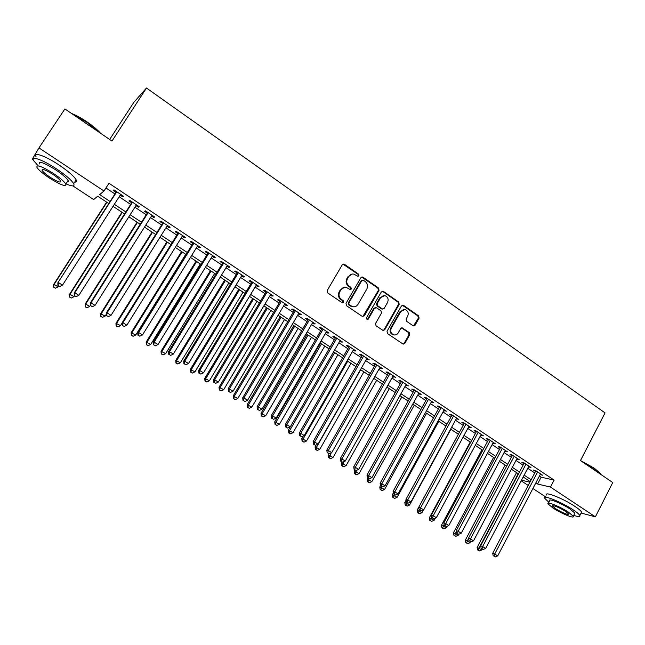 <?xml version="1.0" encoding="UTF-8"?>
<svg xmlns="http://www.w3.org/2000/svg" width="645" height="645" viewBox="0 0 645 645"><rect width="100%" height="100%" fill="white"/><g stroke="black" fill="none" stroke-linecap="round" stroke-linejoin="round"><path stroke-width="0.97" d="M358.975 275.802L358.62 274.165L344.446 264.313L342.269 264.805L327.184 290.54L327.7 292.903L342.052 302.666L343.575 302.303L343.221 300.659L341.374 299.401C338.923 297.345 338.383 294.838 339.738 291.879L340.987 289.734C342.261 287.783 344.003 286.993 346.204 287.356L350.162 289.541L351.299 289.016L350.945 287.38L349.106 286.114C346.671 284.05 346.131 281.551 347.478 278.608L348.727 276.471C349.961 274.568 351.654 273.778 353.807 274.101L357.862 276.326L358.975 275.802M357.878 276.326L358.322 275.899L357.967 274.27L343.003 264.152M342.414 302.828L342.938 302.36L342.584 300.715L340.737 299.457L341.374 299.401M350.171 289.541L350.654 289.089L350.3 287.452L348.461 286.195L349.106 286.114M413.034 325.725L415.098 325.201L419.081 318.138L418.605 315.856L403.544 305.391L401.464 305.907L387.024 331.288L387.516 333.594L403.19 344.156L404.826 343.414L409.68 334.82L409.196 332.538L402.262 327.886L400.642 328.628L398.223 332.893C397.151 334.578 395.691 335.239 393.837 334.876C390.943 333.57 390.104 331.337 391.313 328.176L400.811 311.471L405.028 309.495C408.003 310.761 408.882 313.002 407.672 316.219L406.1 318.985L406.584 321.275L413.034 325.725M33.25 159.823L32.25 159.162L38.974 147.907L64.887 108.932L111.988 141.053L146.471 88.026L605.05 412.905L580.484 460.546L612.75 482.549L595.367 516.838L581.105 513.057M38.974 147.907L103.99 191.017L99.644 194.605L110.085 201.498M539.413 476.034L541.147 477.187L554.103 480.09L108.989 183.269L103.99 191.017M554.103 480.09L550.475 487.072L595.367 516.838M379.042 290.339L378.55 288.017L363.03 277.229L360.886 277.729L346.002 303.352L346.51 305.698L362.216 316.381L364.361 315.856L379.042 290.339L378.365 290.411L377.865 288.097L361.651 277.06M383.444 291.419L398.723 302.045L399.215 304.343L384.751 329.74L383.098 330.482L376.043 325.781L375.543 323.476L381.469 313.115L380.977 310.809L376.599 307.794L374.471 308.31L368.271 319.114L367.11 319.63L366.425 317.856L381.332 291.927L383.444 291.419L382.759 291.492L398.021 302.102L398.723 302.045M120.212 195.153L122.679 196.79L123.477 196.217L113.98 189.888L113.206 190.493L115.979 192.331M135.958 205.626L138.328 207.198L139.183 206.666L129.782 200.41L128.96 200.966L131.693 202.788M151.527 215.986L153.808 217.502L154.727 217.01L145.423 210.818L144.536 211.334L147.245 213.14M166.934 226.234L169.119 227.693L170.095 227.25L160.895 221.122L159.952 221.59L162.629 223.372M182.172 236.376L184.276 237.771L185.3 237.368L176.198 231.305L175.198 231.732L177.851 233.498M197.257 246.406L199.265 247.744L200.353 247.39L191.339 241.391L190.291 241.778L192.911 243.52M212.181 256.339L214.108 257.621L215.245 257.299L206.327 251.365L205.223 251.711L207.819 253.437M226.943 266.159L228.79 267.393L229.975 267.111L221.154 261.233L219.993 261.539L222.565 263.249M241.553 275.883L243.318 277.06L244.56 276.818L235.828 271.005L234.619 271.271L237.158 272.964M256.017 285.509L257.702 286.622L258.984 286.42L250.349 280.672L249.091 280.897L251.606 282.575M270.328 295.031L271.932 296.095L273.27 295.934L264.716 290.234L263.41 290.427L265.901 292.08M284.493 304.456L286.025 305.472L287.404 305.343L278.938 299.707L277.584 299.861L280.051 301.497M298.514 313.784L299.965 314.752L301.4 314.655L293.015 309.076L291.621 309.189L294.056 310.817M312.398 323.016L313.776 323.935L315.244 323.879L306.956 318.356L305.504 318.436L307.923 320.041M326.136 332.159L327.442 333.03L328.958 333.005L320.75 327.539L319.259 327.579L321.645 329.176M339.738 341.205L340.971 342.027L342.535 342.043L334.4 336.634L332.868 336.642L335.239 338.214M353.202 350.171L354.363 350.945L355.967 350.985L347.921 345.631L346.341 345.607L348.687 347.163M366.537 359.039L369.279 359.846L361.305 354.54L359.684 354.484L362.006 356.024M379.736 367.819L382.445 368.609L374.56 363.361L372.899 363.272L375.197 364.804M392.805 376.519L395.49 377.301L387.677 372.101L385.976 371.972L388.258 373.487M405.745 385.13L408.406 385.895L400.674 380.744L398.933 380.59L401.19 382.09M418.565 393.652L421.201 394.409L413.542 389.314L411.76 389.128L413.993 390.612M431.255 402.101L433.867 402.843L426.281 397.796L424.466 397.578L426.676 399.053M443.825 410.462L446.413 411.196L438.898 406.197L437.044 405.947L439.237 407.406M456.273 418.742L458.837 419.468L451.395 414.509L449.5 414.243L451.669 415.686M468.609 426.95L471.14 427.659L463.771 422.749L461.844 422.451L463.997 423.878M480.815 435.077L483.331 435.77L476.026 430.908L474.067 430.586L476.195 432.005M492.917 443.123L495.4 443.808L488.168 438.995L486.177 438.64L488.289 440.043M504.898 451.097L507.365 451.774L500.197 447.001L498.174 446.622L500.262 448.009M516.766 458.998L519.209 459.659L512.114 454.935L510.058 454.531L512.122 455.902M528.529 466.819L530.948 467.472L523.917 462.796L521.829 462.36L523.877 463.723M105.949 187.977L114.939 193.952M119.18 196.765L130.669 204.401M134.926 207.239L146.23 214.745M150.511 217.591L161.621 224.976M165.926 227.838L176.859 235.094M181.18 237.973L191.928 245.116M196.274 248.003L206.843 255.025M211.205 257.927L221.598 264.829M225.976 267.74L236.207 274.536M240.601 277.463L250.655 284.147M255.073 287.073L264.966 293.652M269.392 296.595L279.124 303.061M283.566 306.012L293.136 312.373M297.603 315.341L307.012 321.597M311.487 324.572L320.75 330.724M325.241 333.707L334.344 339.754M338.851 342.753L347.808 348.703M352.323 351.702L361.136 357.556M365.667 360.571L374.334 366.328M378.873 369.351L387.395 375.011M391.95 378.043L400.335 383.614M404.899 386.645L413.147 392.128M417.726 395.167L425.837 400.561M430.425 403.609L438.406 408.914M443.002 411.962L450.855 417.186M455.459 420.242L463.183 425.378M467.794 428.441L475.397 433.488M480.017 436.56L487.491 441.527M492.119 444.607L499.472 449.492M504.108 452.572L511.34 457.378M515.992 460.466L523.103 465.198M527.755 468.286L534.753 472.938M540.179 474.567L542.574 475.212L535.608 470.576L533.488 470.124L535.519 471.471M146.471 88.026L133.854 102.329L109.666 139.465M545.565 496.844L532.899 488.507M528.215 485.427L521.184 480.799M108.779 203.53L97.693 196.217L93.654 199.555L72.893 185.905M530.206 481.622L523.184 476.986M518.515 473.906L511.38 469.197M506.712 466.117L499.456 461.328M494.804 458.256L487.426 453.387M482.774 450.323L475.276 445.373M470.632 442.309L463.013 437.278M458.377 434.222L450.629 429.11M446.009 426.063L438.124 420.863M433.513 417.815L425.498 412.526M420.903 409.494L412.752 404.117M408.164 401.085L399.884 395.627M395.304 392.603L386.887 387.048M382.316 384.033L373.753 378.381M369.198 375.374L360.499 369.633M355.951 366.634L347.107 360.797M342.576 357.806L333.578 351.872M329.063 348.889L319.92 342.858M315.413 339.883L306.117 333.747M301.626 330.788L292.177 324.548M287.694 321.597L278.092 315.252M273.625 312.309L263.861 305.867M259.411 302.932L249.478 296.378M245.052 293.451L234.949 286.791M230.539 283.881L220.276 277.1M215.873 274.198L205.441 267.312M201.055 264.426L190.444 257.419M186.083 254.541L175.295 247.422M170.949 244.56L159.976 237.32M155.655 234.466L144.504 227.105M140.199 224.267L128.855 216.776M124.574 213.955L113.036 206.344M521.491 480.211L529.9 482.202M535.842 482.871L537.583 484.016L550.475 487.072M114.342 204.312L125.864 211.931M130.145 214.753L141.481 222.243M145.778 225.089L156.92 232.45M161.242 235.304L172.207 242.552M176.545 245.422L187.324 252.542M191.678 255.42L202.28 262.434M206.658 265.321L217.091 272.214M221.485 275.117L231.74 281.897M236.151 284.816L246.237 291.476M250.663 294.402L260.588 300.965M265.031 303.9L274.794 310.35M279.253 313.293L288.847 319.638M293.322 322.597L302.763 328.837M307.254 331.804L316.542 337.94M321.049 340.915L330.184 346.954M334.699 349.937L343.68 355.879M348.211 358.87L357.048 364.707M361.595 367.714L370.286 373.455M374.842 376.47L383.388 382.122M387.959 385.138L396.369 390.693M400.948 393.724L409.22 399.191M413.808 402.222L421.943 407.6M426.547 410.639L434.553 415.928M439.156 418.976L447.033 424.176M451.653 427.232L459.393 432.352M464.021 435.407L471.64 440.438M476.276 443.502L483.774 448.46M488.418 451.524L495.787 456.402M500.439 459.474L507.696 464.263M512.356 467.343L519.491 472.059M524.151 475.147L531.174 479.783M541.147 477.187L537.583 484.016M122.679 196.79L123.179 196.016M138.328 207.198L138.82 206.424M153.808 217.502L154.292 216.728M169.119 227.693L169.603 226.919M184.276 237.771L184.752 237.005M199.265 247.744L199.74 246.979M214.108 257.621L214.575 256.855M228.79 267.393L229.249 266.627M243.318 277.06L243.778 276.294M257.702 286.622L258.153 285.872M271.932 296.095L272.383 295.337M286.025 305.472L286.469 304.714M299.965 314.752L300.409 314.002M313.776 323.935L314.212 323.185M327.442 333.03L327.87 332.28M340.971 342.027L341.399 341.286M354.363 350.945L354.79 350.203M367.626 359.765L368.053 359.031M380.76 368.505L381.179 367.771M393.764 377.156L394.176 376.422M406.64 385.726L407.051 384.992M419.395 394.208L419.798 393.482M432.029 402.609L432.424 401.883M444.534 410.938L444.929 410.212M456.926 419.177L457.313 418.452M469.197 427.345L469.584 426.619M481.347 435.431L481.734 434.714M493.393 443.438L493.772 442.72M505.317 451.379L505.696 450.662M517.129 459.24L517.508 458.522M528.836 467.028L529.214 466.319M540.437 474.744L540.808 474.035M351.872 274.117L348.727 276.471M348.461 286.195C346.034 284.139 345.494 281.639 346.841 278.696L348.082 276.568M344.309 287.331L340.987 289.734M340.737 299.457C338.294 297.409 337.754 294.902 339.109 291.951L340.358 289.807M362.796 316.622L378.365 290.411M363.337 280.22L361.829 280.575L348.792 303.061L349.147 304.698L352.694 306.73C354.927 307.133 356.693 306.343 357.983 304.351L366.852 289.008C368.182 286.09 367.65 283.606 365.247 281.551L363.337 280.22M362.28 280.14L361.829 280.575M353.807 306.859L350.437 306.069L348.502 304.746L348.147 303.11L361.176 280.664M383.138 330.49L384.065 329.756L398.505 304.392L398.021 302.102M375.334 307.601L373.794 308.358L367.602 319.146L368.271 319.114M367.061 319.622L367.602 319.146M387.589 302.416C388.822 299.151 387.911 296.885 384.863 295.62L380.623 297.595L377.236 303.497L377.736 305.811L382.606 309.052L384.218 308.31L387.589 302.416M383.356 295.595L380.623 297.595M382.678 309.06L381.421 308.866L377.051 305.867L376.559 303.553L379.945 297.659M382.759 291.492L382.122 291.242M403.625 309.447L400.811 311.471M394.458 334.981L393.144 334.876C390.249 333.578 389.411 331.345 390.62 328.192L400.102 311.511M403.173 344.148L404.117 343.406L408.962 334.828L408.478 332.546L401.537 327.902L402.262 327.886M413.501 325.935L418.355 318.162L417.871 315.889L402.286 305.206M106.643 202.119L53.591 284.606L54.107 284.389L58.098 286.864L58.647 286.009M106.901 202.296L54.107 284.389L53.664 287.267L55.462 288.178L53.874 287.186M58.098 286.864L55.462 288.178M53.664 287.267L53.591 284.606M116.479 191.549L57.84 282.808L116.753 191.734M58.139 285.469L59.791 286.493L58.139 285.469L58.397 282.575L62.509 285.138L120.712 194.371M57.84 282.808L57.921 285.558M59.791 286.493L62.509 285.138M71.531 113.464C76.158 115.229 81.383 118.075 87.204 122.01C92.969 125.993 97.443 129.75 100.612 133.297M99.33 132.419L86.986 122.356L72.893 114.391M65.903 183.873C72.401 186.639 74.997 186.566 73.691 183.664C71.393 179.995 65.629 175.045 56.397 168.813C42.844 159.75 30.347 155.356 33.596 160.613L38.071 165.684M74.691 182.124C76.521 182.245 77.021 181.487 76.183 179.842C73.909 176.141 68.168 171.175 58.953 164.935C45.424 155.864 32.911 151.511 36.12 156.824M39.248 163.911C38.692 160.734 44.15 162.701 55.639 169.796C62.283 174.279 66.443 177.843 68.112 180.503L68.314 181.785L67.064 182.108M53.301 173.352C41.796 166.257 36.346 164.273 36.926 167.41C38.716 170.135 42.933 173.715 49.584 178.149C60.888 185.139 66.306 187.098 65.814 184.019C64.121 181.382 59.953 177.827 53.301 173.352M50.229 177.319C57.534 181.834 61.025 183.099 60.703 181.108C59.606 179.399 56.905 177.109 52.624 174.231C45.231 169.667 41.723 168.393 42.086 170.409C43.231 172.151 45.94 174.456 50.229 177.319M580.556 460.594L594.214 468.141L599.971 473.067L600.543 474.228L594.279 468.601L582.387 461.844M573.744 515.355C578.291 516.903 580.323 516.959 579.839 515.532C579.226 514.291 577.001 512.396 573.155 509.84C561.553 502.02 542.316 494.336 544.775 498.367L548.863 502.262M581.064 513.138L581.58 512.122C580.976 510.864 578.759 508.961 574.921 506.398C563.335 498.569 544.074 490.942 546.509 495.021M548.395 503.156L549.629 500.77C547.887 497.867 561.731 503.423 570.051 509.018L574.88 513.13L574.51 513.847M568.438 512.17C560.102 506.583 546.267 500.988 548.032 503.866L552.95 508.002C561.094 513.46 574.905 519.12 573.276 516.266L568.438 512.17M555.643 508.728C563.182 513.194 567.552 514.968 568.753 514.057L565.625 511.421C558.014 506.914 553.636 505.132 552.483 506.067L555.643 508.728M121.937 212.213L69.434 294.434L70.007 294.257L73.957 296.708L74.498 295.853M122.26 212.423L70.007 294.257L69.523 297.095L71.329 298.006L69.749 297.031M73.957 296.708L71.329 298.006M69.523 297.095L69.434 294.434M137.071 222.203L85.1 304.158L85.737 304.021L89.647 306.44L90.429 305.198M137.45 222.452L85.737 304.021L85.213 306.818L87.027 307.738L85.463 306.762M89.647 306.44L87.027 307.738M85.213 306.818L85.1 304.158M152.051 232.087L100.604 313.776L105.167 316.074L106.377 314.155M152.486 232.369L101.305 313.68L100.733 316.437L102.555 317.356L101.007 316.397M105.167 316.074L102.555 317.356M100.733 316.437L100.604 313.776M166.87 241.867L115.955 323.298L120.526 325.612L122.139 323.024M167.369 242.189L116.705 323.234L116.092 325.951L117.922 326.878L116.398 325.935M120.526 325.612L117.922 326.878M116.092 325.951L115.955 323.298M132.193 202.014L74.183 292.967L74.796 292.782L132.531 202.24M74.522 295.644L76.15 296.66L74.522 295.644L74.796 292.782L78.867 295.313L136.45 204.852M74.183 292.967L74.28 295.716M76.15 296.66L78.867 295.313M147.737 212.358L90.332 303.013L91.018 302.868L148.14 212.632M90.727 305.706L92.332 306.714L90.727 305.706L91.018 302.868L95.041 305.375L152.018 215.212M90.332 303.013L90.453 305.762M92.332 306.714L95.041 305.375M163.112 222.598L106.32 312.954L107.054 312.849L163.58 222.912M106.748 315.663L108.344 316.655L106.748 315.663L107.054 312.849L111.045 315.332L167.418 225.46M106.32 312.954L106.457 315.703M108.344 316.655L111.045 315.332M178.334 232.732L122.123 322.79L122.929 322.726L178.859 233.079M122.598 325.507L124.179 326.491L122.598 325.507L122.929 322.726L126.863 325.177L182.656 235.602M122.123 322.79L122.284 325.531M124.179 326.491L126.863 325.177M181.543 251.55L131.137 332.723L135.724 335.045L185.752 254.323M182.092 251.913L131.943 332.699L131.298 335.376L133.136 336.303L131.62 335.368M135.724 335.045L133.136 336.303M131.298 335.376L131.137 332.723M193.387 242.754L137.764 332.514L138.627 332.489L193.976 243.141M138.28 335.247L139.844 336.222L138.28 335.247L138.627 332.489L142.521 334.916L197.733 245.64M137.764 332.514L137.941 335.255M139.844 336.222L142.521 334.916M196.064 261.128L146.165 342.043L150.769 344.382L200.297 263.918M196.677 261.531L147.028 342.06L146.342 344.696L148.181 345.631L146.681 344.704M150.769 344.382L148.181 345.631M146.342 344.696L146.165 342.043M208.287 252.671L153.236 342.14L154.155 342.156L208.932 253.098M153.792 344.89L155.34 345.841L153.792 344.89L154.155 342.156L158.009 344.551L212.648 255.573M153.236 342.14L153.429 344.873M155.34 345.841L158.009 344.551M210.439 270.618L161.04 351.275L165.66 353.621L214.688 273.416M211.1 271.053L161.951 351.323L161.226 353.92L163.08 354.863L161.597 353.944M165.66 353.621L163.08 354.863M161.226 353.92L161.04 351.275M223.033 262.483L168.547 351.662L169.522 351.71L223.734 262.95M169.143 354.419L170.667 355.371L169.143 354.419L169.522 351.71L173.336 354.089L227.411 265.401M168.547 351.662L168.756 354.395M170.667 355.371L173.336 354.089M224.678 280.011L175.754 360.41L180.39 362.764L228.935 282.816M225.387 280.478L176.722 360.49L175.964 363.054L177.818 363.998L176.351 363.087M180.39 362.764L177.818 363.998M175.964 363.054L175.754 360.41M237.618 272.198L183.696 361.087L184.72 361.168L238.376 272.706M184.333 363.853L185.841 364.788L184.333 363.853L184.72 361.168L188.493 363.522L242.012 275.125M183.696 361.087L183.922 363.812M185.841 364.788L188.493 363.522M238.763 289.307L190.331 369.448L194.975 371.818L243.036 292.129M239.529 289.807L191.347 369.561L190.96 372.141L190.549 372.092L192.412 373.044L190.96 372.141M194.975 371.818L192.412 373.044M190.549 372.092L190.331 369.448M252.058 281.817L198.684 370.407L199.765 370.528L252.872 282.349M199.353 373.189L200.853 374.116L199.353 373.189L199.765 370.528L203.498 372.85L256.476 284.751M198.684 370.407L198.926 373.132M200.853 374.116L203.498 372.85M252.711 298.506L204.747 378.397L209.415 380.776L257 301.344M253.525 299.046L205.82 378.55L205.416 381.098L204.989 381.034L206.852 381.993L205.416 381.098M209.415 380.776L206.852 381.993M204.989 381.034L204.747 378.397M266.353 291.33L213.511 379.631L214.648 379.792L267.215 291.903M214.221 382.421L215.704 383.34L214.221 382.421L214.648 379.792L218.341 382.09L270.779 294.273M213.511 379.631L213.769 382.356M215.704 383.34L218.341 382.09M266.522 307.625L219.026 387.258L223.702 389.644L270.827 310.463M267.385 308.189L220.147 387.435L219.727 389.967L219.284 389.894L221.154 390.854L219.727 389.967M223.702 389.644L221.154 390.854M219.284 389.894L219.026 387.258M280.502 300.747L228.185 388.758L229.37 388.951L281.413 301.352M228.935 391.563L230.402 392.466L228.935 391.563L229.37 388.951L233.03 391.233L284.945 303.698M228.185 388.758L228.459 391.475M230.402 392.466L233.03 391.233M280.196 316.647L233.159 396.03L237.852 398.425L284.518 319.493M281.107 317.243L234.328 396.24L233.901 398.747L233.434 398.658L235.304 399.626L233.901 398.747M237.852 398.425L235.304 399.626M233.434 398.658L233.159 396.03M294.499 310.068L242.714 397.796L243.947 398.021L295.466 310.713M243.496 400.601L244.947 401.504L243.496 400.601L243.947 398.021L247.567 400.271L298.958 313.035M242.714 397.796L243.004 400.513M244.947 401.504L247.567 400.271M293.733 325.58L247.156 404.713L251.856 407.124L298.071 328.442M294.692 326.209L248.365 404.955L247.922 407.438L247.438 407.342L249.317 408.309L247.922 407.438M251.856 407.124L249.317 408.309M247.438 407.342L247.156 404.713M308.358 319.291L257.089 406.737L258.371 406.995L309.382 319.968M257.911 409.559L259.338 410.446L257.911 409.559L258.371 406.995L261.959 409.228L312.833 322.266M257.089 406.737L257.395 409.446M259.338 410.446L261.959 409.228M307.141 334.424L261.007 413.308L265.716 415.727L311.487 337.295M308.149 335.086L262.265 413.582L261.814 416.049L261.306 415.928L263.192 416.904L261.814 416.049M265.716 415.727L263.192 416.904M261.306 415.928L261.007 413.308M322.081 328.426L271.319 415.582L272.65 415.88L323.145 329.135M272.174 418.412L273.585 419.298L272.174 418.412L272.65 415.88L276.197 418.089L326.572 331.417M271.319 415.582L271.634 418.291M273.585 419.298L276.197 418.089M320.42 343.188L274.73 421.814L279.446 424.249L324.782 346.067M321.468 343.882L276.028 422.128L275.56 424.563L275.044 424.442L276.931 425.418L275.56 424.563M279.446 424.249L276.931 425.418M275.044 424.442L274.73 421.814M335.666 337.472L285.396 424.346L286.783 424.668L336.779 338.214M286.283 427.184L287.694 428.054L286.283 427.184L286.783 424.668L290.29 426.853L340.165 340.463M285.396 424.346L285.735 427.046M287.694 428.054L290.29 426.853M290.258 426.869L288.307 430.247L293.04 432.682L337.94 354.75M334.658 352.589L289.653 430.586L289.178 433.005L288.637 432.868L290.524 433.843L289.178 433.005M293.04 432.682L290.524 433.843M288.637 432.868L288.307 430.247M349.114 346.421L299.344 433.013L300.764 433.375L350.275 347.195M300.264 435.867L301.65 436.729L300.264 435.867L300.764 433.375L304.238 435.536L353.629 349.429M299.344 433.013L299.691 435.714M301.65 436.729L304.238 435.536M303.255 435.988L301.763 438.592L306.496 441.035L350.969 363.353M347.728 361.208L303.142 438.955L302.65 441.357L302.102 441.204L303.997 442.188L302.65 441.357M306.496 441.035L303.997 442.188M302.102 441.204L301.763 438.592M362.434 355.29L313.139 441.599L314.615 441.986L363.635 356.088M314.091 444.453L315.469 445.308L314.091 444.453L314.615 441.986L318.05 444.123L366.957 358.298M313.139 441.599L313.502 444.292M315.469 445.308L318.05 444.123M316.131 445.002L315.074 446.856L319.823 449.307L363.877 371.867M360.668 369.746L316.51 447.251L316.002 449.629L315.429 449.468L317.332 450.452L316.002 449.629M319.823 449.307L317.332 450.452M315.429 449.468L315.074 446.856M375.616 364.062L326.805 450.097L328.321 450.516L376.865 364.901M327.789 452.959L329.144 453.806L327.789 452.959L328.321 450.516L331.724 452.629L380.155 367.086M326.805 450.097L327.176 452.79M329.144 453.806L331.724 452.629M328.99 453.766L328.265 455.039L333.022 457.499L376.664 380.3M331.208 452.871L329.224 457.821L328.636 457.644L330.538 458.635L329.224 457.821M333.022 457.499L330.538 458.635M328.636 457.644L328.265 455.039M388.669 372.754L340.326 458.506L341.882 458.958L389.967 373.616M341.342 461.385L342.689 462.215L341.342 461.385L341.882 458.958L345.26 461.054L393.216 375.785M340.326 458.506L340.721 461.199M342.689 462.215L345.26 461.054M341.987 461.981L341.326 463.142L346.099 465.617L389.33 388.661M343.93 461.659L342.31 465.932L341.705 465.746L343.616 466.738L342.31 465.932M346.099 465.617L343.616 466.738M341.705 465.746L341.326 463.142M401.593 381.364L353.718 466.835L355.322 467.311L402.932 382.251M354.766 469.721L356.096 470.544L354.766 469.721L355.322 467.311L358.66 469.391L406.156 384.396M353.718 466.835L354.121 469.52M356.096 470.544L358.66 469.391M354.911 470.012L354.266 471.173L359.039 473.648L401.867 396.933M356.548 470.342L355.274 473.962L354.661 473.769L356.564 474.768L355.274 473.962M359.039 473.648L356.564 474.768M354.661 473.769L354.266 471.173M414.396 389.886L366.981 475.083L368.618 475.591L415.775 390.806M368.053 477.969L369.375 478.792L368.053 477.969L368.618 475.591L371.923 477.647L418.968 392.926M366.981 475.083L367.392 477.768M369.375 478.792L371.923 477.647M367.723 477.969L367.078 479.122L371.859 481.605L414.292 405.133M369.166 478.727L368.118 481.92L367.481 481.718L369.392 482.718L368.118 481.92M371.859 481.605L369.392 482.718M367.481 481.718L367.078 479.122M427.079 398.32L380.107 483.25L381.792 483.782L428.498 399.271M381.211 486.145L382.517 486.959L381.211 486.145L381.792 483.782L385.057 485.814L431.658 401.375M380.107 483.25L380.534 485.927M382.517 486.959L385.057 485.814M380.494 485.685L379.768 486.999L384.557 489.49L426.603 413.26M381.832 486.733L380.832 489.805L380.187 489.587L382.098 490.587L380.832 489.805M384.557 489.49L382.098 490.587M380.187 489.587L379.768 486.999M439.632 406.681L393.103 491.337L394.829 491.893L441.091 407.656M394.232 494.239L395.53 495.038L394.232 494.239L394.829 491.893L398.07 493.909L444.22 409.736M393.103 491.337L393.547 494.006M395.53 495.038L398.07 493.909M393.369 492.933L392.345 494.796L397.135 497.295L438.793 421.306M394.442 494.562L393.434 497.609L392.773 497.384L394.684 498.392L393.434 497.609M397.135 497.295L394.684 498.392M392.773 497.384L392.345 494.796M452.064 414.961L405.979 499.343L407.737 499.931L453.572 415.96M407.132 502.253L408.422 503.044L407.132 502.253L407.737 499.931L410.946 501.923L456.668 418.025M405.979 499.343L406.431 502.012M408.422 503.044L410.946 501.923M406.108 500.117L404.794 502.528L409.599 505.027L450.879 429.272M406.922 502.318L405.915 505.341L405.229 505.108L407.156 506.115L405.915 505.341M409.599 505.027L407.156 506.115M405.229 505.108L404.794 502.528M458.369 434.214L417.13 510.179L421.943 512.694L423.402 509.993M419.29 510.001L418.274 513.001L417.581 512.759L419.5 513.767L418.274 513.001M421.943 512.694L419.5 513.767M417.581 512.759L417.13 510.179M470.213 442.035L429.352 517.766L434.166 520.281L435.302 518.177M431.731 517.258L430.521 520.596L429.812 520.338L431.739 521.345L430.521 520.596M434.166 520.281L431.739 521.345M429.812 520.338L429.352 517.766M464.384 423.16L418.726 507.268L420.524 507.881L465.924 424.184M419.911 510.187L421.185 510.977L419.911 510.187L420.524 507.881L423.7 509.864L468.996 426.232M418.726 507.268L419.194 509.937M421.185 510.977L423.7 509.864M476.582 431.279L431.352 515.121L433.19 515.758L478.163 432.335M432.561 518.04L433.819 518.822L432.561 518.04L433.19 515.758L436.334 517.717L481.202 434.359M431.352 515.121L431.828 517.782M433.819 518.822L436.334 517.717M488.668 439.326L443.857 522.901L445.727 523.563L490.289 440.406M445.09 525.828L446.34 526.602L445.09 525.828L445.727 523.563L448.847 525.506L493.296 442.406M443.857 522.901L444.349 525.554M446.34 526.602L448.847 525.506M481.96 449.783L441.462 525.272L446.284 527.795L447.098 526.264M444.123 524.329L442.655 528.11L441.93 527.852L443.857 528.86L442.655 528.11M446.284 527.795L443.857 528.86M441.93 527.852L441.462 525.272M500.641 447.299L456.241 530.601L458.152 531.295L502.294 448.396M457.507 533.536L458.74 534.302L457.507 533.536L458.152 531.295L461.231 533.213L505.277 450.379M456.241 530.601L456.741 533.254M458.74 534.302L461.231 533.213M493.594 457.458L453.459 532.722L458.281 535.245L458.797 534.278M456.378 531.351L454.669 535.56L453.935 535.285L455.87 536.301L454.669 535.56M458.281 535.245L455.87 536.301M453.935 535.285L453.459 532.722M512.501 455.193L468.512 538.236L470.447 538.946L514.186 456.313M469.794 541.171L471.019 541.929L469.794 541.171L470.447 538.946L473.511 540.849L517.145 458.281M468.512 538.236L469.02 540.881M471.019 541.929L473.511 540.849M505.124 465.069L465.343 540.091L470.173 542.63L470.616 541.784M468.52 538.309L466.577 542.937L465.835 542.655L467.762 543.671L466.577 542.937M470.173 542.63L467.762 543.671M465.835 542.655L465.343 540.091M524.248 463.013L480.662 545.791L482.637 546.525L525.973 464.158M481.968 548.734L483.178 549.484L481.968 548.734L482.637 546.525L485.661 548.411L528.9 466.109M480.662 545.791L481.178 548.435M483.178 549.484L485.661 548.411M516.548 472.608L477.123 547.403L481.952 549.943L482.363 549.169M518.209 473.704L479.017 548.121L478.38 550.25L477.623 549.959L479.549 550.975L478.38 550.25M481.952 549.943L479.549 550.975M477.623 549.959L477.123 547.403M535.89 470.761L492.699 553.281L494.707 554.039L537.648 471.93M494.03 556.224L495.231 556.974L494.03 556.224L494.707 554.039L497.706 555.901L540.55 473.865M492.699 553.281L493.223 555.917M495.231 556.974L497.706 555.901M357.967 274.27L358.62 274.165M342.584 300.715L343.221 300.659M350.3 287.452L350.945 287.38M346.841 278.696L347.478 278.608M339.109 291.951L339.738 291.879M343.809 264.426L344.446 264.313M363.699 315.889L364.361 315.856M362.369 277.326L363.03 277.229M377.865 288.097L378.55 288.017M348.147 303.11L348.792 303.061M348.502 304.746L349.147 304.698M350.437 306.069L351.082 306.012M398.505 304.392L399.215 304.343M384.065 329.756L384.751 329.74M373.794 308.358L374.471 308.31M376.559 303.553L377.236 303.497M377.051 305.867L377.736 305.811M381.421 308.866L382.106 308.826M390.62 328.192L391.313 328.176M402.012 328.111L402.722 328.095M408.478 332.546L409.196 332.538M408.962 334.828L409.68 334.82M404.117 343.406L404.826 343.414M402.835 305.448L403.544 305.391M417.871 315.889L418.605 315.856M418.355 318.162L419.081 318.138M414.372 325.225L415.098 325.201M343.213 264.176L343.85 264.063M361.805 277.084L362.466 276.987M352.041 306.778L352.694 306.73M381.929 309.092L382.606 309.052M382.219 291.258L382.904 291.185M393.144 334.876L393.837 334.876M402.327 305.222L403.036 305.166M42.764 169.385L42.086 170.409M68.112 180.503L65.814 184.019M73.691 183.664L76.183 179.842M552.725 505.615L552.483 506.067M574.88 513.13L573.276 516.266M579.839 515.532L581.58 512.122M599.971 473.067L600.181 473.648"/></g></svg>

